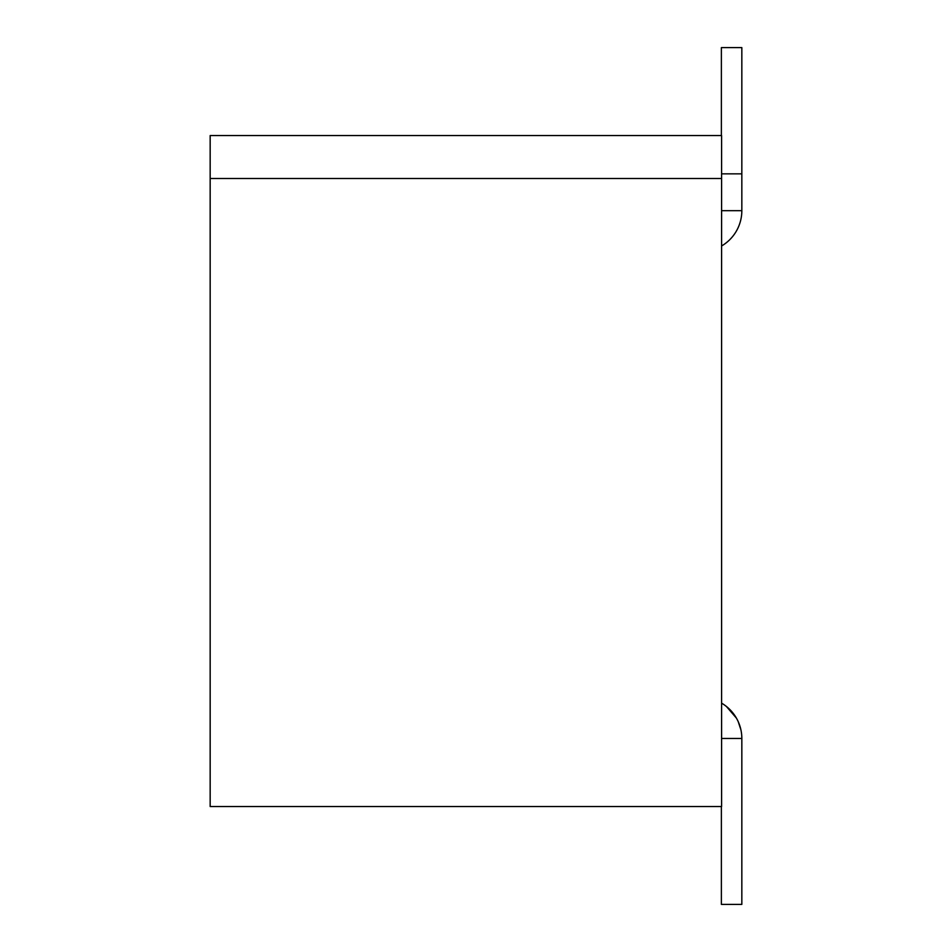 <?xml version="1.0" encoding="UTF-8"?>
<svg xmlns="http://www.w3.org/2000/svg" width="952" height="952" viewBox="0 0 952 952"><rect width="100%" height="100%" fill="white"/><g stroke="black" fill="none" stroke-linecap="round" stroke-linejoin="round"><path stroke-width="1.43" d="M210.166 135.541L210.166 806.534L721.592 806.534L210.166 806.534L210.166 178.5L721.592 178.5L721.592 806.534L721.592 178.5L210.166 178.5L210.166 135.541L721.592 135.541L721.592 178.5L721.592 135.541L210.166 135.541M721.378 806.534L721.378 904.4L741.834 904.4L741.834 738.466L721.592 738.466L741.834 738.466L741.834 904.4L721.378 904.4L721.378 806.534M724.948 705.349L726.269 706.348M734.278 714.773L726.388 706.443L736.372 718.046M738.228 721.676L740.894 729.767M741.834 738.466A40.912 40.912 0 0 0 721.592 703.159A40.912 40.912 0 0 1 741.834 738.466M724.115 704.766L723.496 704.349M721.378 135.541L721.378 47.6L741.834 47.6L741.834 173.847L721.592 173.847L741.834 173.847L741.834 210.678L721.592 210.678L741.834 210.678L741.834 47.6L721.378 47.6L721.378 135.541M721.592 245.973A40.912 40.912 0 0 0 741.834 210.678A40.912 40.912 0 0 1 721.592 245.973"/></g></svg>
